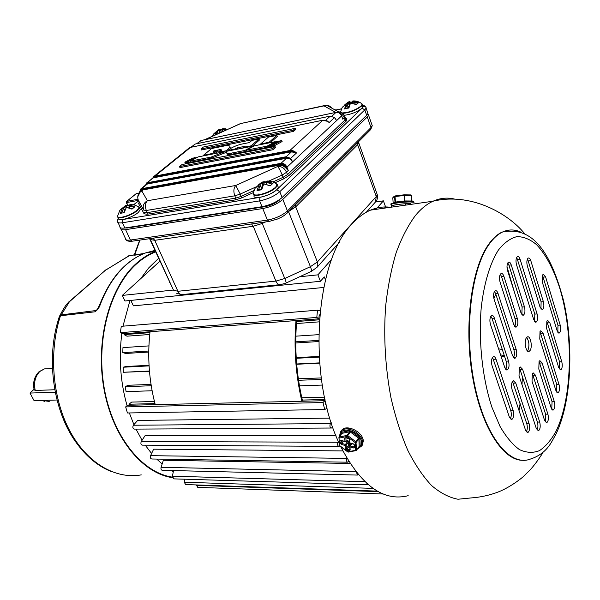 <?xml version="1.0" encoding="UTF-8"?>
<svg xmlns="http://www.w3.org/2000/svg" width="600" height="600" viewBox="0 0 600 600"><rect width="100%" height="100%" fill="white"/><g stroke="black" fill="none" stroke-linecap="round" stroke-linejoin="round"><path stroke-width="0.9" d="M155.445 251.475C148.898 253.995 142.657 257.865 136.74 263.093C110.078 286.335 95.295 338.79 103.755 387.69C112.11 436.643 141.81 473.272 172.403 477.66M139.695 240.127L134.227 254.97L128.917 255.817L105.36 270.337L69.795 301.132L61.207 314.895L96.255 310.5C96.802 310.41 97.988 308.377 99.81 304.395L100.455 303.99C99.465 307.388 97.627 309.99 94.957 311.805L60.472 315.765L59.19 316.92L57.405 322.972C46.252 362.52 54.195 412.38 76.043 442.342C86.28 456.615 98.137 466.388 111.615 471.675M136.058 193.822L126.765 201.353L126.623 202.575L127.748 205.028M138.945 193.042L136.387 193.56M59.273 316.65L60.742 315.06L61.207 314.895L60.698 315.705M69.27 301.395L66.698 304.282C65.055 306.27 62.7 310.163 59.633 315.96M106.672 269.235L104.873 270.562M129.57 255.57L104.97 270.487M105.442 270.233L67.012 303.855M69.623 301.26L69.225 301.433M143.07 253.913L134.61 255.218L134.31 254.805M128.64 255.833L129.337 255.608M134.722 254.49L134.82 254.888L144.24 253.44M60.742 315.06L60.472 315.765C48.637 351.803 52.335 398.01 69.653 430.612C87.008 463.245 115.605 479.528 141.262 474.885M155.655 251.925C149.1 254.438 142.868 258.308 136.95 263.535C110.43 286.673 95.722 338.82 104.108 387.465C112.387 436.155 141.87 472.658 172.312 477.127M48.165 368.692L44.453 368.895L39.862 371.445C35.13 376.343 33.593 382.68 35.235 390.465L54.81 389.745M35.235 390.465L34.162 389.798C32.67 382.642 34.275 376.635 38.97 371.767L44.453 368.895L52.47 368.468M55.275 392.19L30 393.067L34.088 400.665L57.037 400.013M30 393.067L34.05 389.325M357.285 475.065L162.48 470.31C161.197 470.19 160.725 469.185 161.047 467.295L163.38 460.268L350.085 463.47M149.933 332.655L124.042 334.62L126.96 336.18L149.738 334.485M296.468 323.543L319.2 321.847M148.755 351.015L122.797 352.642L125.828 353.46L148.74 352.05M295.755 342.968L318.66 341.55M149.43 371.025L123.435 372.27L149.453 371.288M296.678 364.26L319.627 363.165M123.435 372.27L123.075 367.23L126.083 366.495L149.032 365.303M296.205 357.638L319.155 356.445M152.1 390.757L126.097 391.627L125.22 386.707L128.093 385.275L151.02 384.405M298.327 378.795L321.233 377.925M129.278 405.255L128.993 404.228L131.655 402.09L154.44 401.505M301.793 397.748L324.525 397.17M331.043 428.033L134.528 429.112C132.788 428.692 132.398 427.403 133.373 425.235L137.7 420.405L329.843 418.118M338.647 446.4L142.53 445.162C140.94 444.862 140.512 443.647 141.255 441.533L144.983 435.787L335.955 435.683M347.49 462.195L151.942 459C150.51 458.798 150.053 457.688 150.57 455.662L153.63 449.183L342.855 450.923M173.34 471.638L171.382 470.528M162.142 464.002L156.743 459.075M151.597 453.495L145.252 445.178M142.065 440.28L135.975 429.105M133.913 424.635L129.36 412.95M127.087 405.757C120.413 382.163 118.665 358.058 121.837 333.442M122.977 326.183L129.968 300.487M140.73 278.647L148.695 267.923L158.587 258.36M130.815 300.405L133.41 305.85L323.73 287.468M346.755 458.04L346.627 458.393C346.192 460.71 346.627 461.978 347.933 462.202L348.743 461.347M338.325 441.353L337.875 442.252C337.245 444.675 337.65 446.055 339.105 446.4L339.728 445.89M331.185 422.438L330.382 423.585C329.535 426.06 329.91 427.545 331.507 428.033L332.73 427.028M125.655 406.905L127.657 405.293L324.795 400.717L322.987 402.555L125.655 406.905L127.44 412.98L324.728 409.522L327.097 408.24M322.987 402.555L324.728 409.522M326.123 404.31L325.733 404.61L324.795 400.717M325.5 403.673L325.972 403.665M128.993 404.228L154.98 403.605M302.325 400.065L325.028 399.525M299.43 385.838L322.29 385.072M125.22 386.707L151.23 385.74M298.545 380.28L321.442 379.433M296.655 363.975L319.605 362.88M123.075 367.23L149.07 365.888M296.243 358.29L319.192 357.097M295.755 341.827L318.653 340.395M122.797 352.642L122.962 347.618L148.913 345.9M295.837 336.165L318.69 334.65M296.632 321.525L319.335 319.8M319.132 315.555L319.68 315.51M124.042 334.62L124.148 333.72M120.375 332.663L121.275 326.317L317.513 310.185L316.8 317.43L120.375 332.663L122.573 333.84L318.847 318.817L319.207 314.782L319.718 315.03M316.8 317.43L318.847 318.817M320.115 310.928L317.513 310.185M173.438 290.04L122.295 295.418L124.958 300.998L320.438 281.28L324.278 276.892L325.44 279.862M299.655 276.765L317.895 274.845L320.438 281.28M375.45 202.02L383.415 200.85L375.877 209.362M122.295 295.418L159.892 261.218M331.778 259.163L317.895 274.845M385.567 206.873L383.415 200.85M384.457 208.14L385.493 206.962M383.235 494.002L197.73 487.35L196.298 484.935M377.34 491.115L185.685 484.567L184.222 482.235L184.553 479.205M366.855 483.495L368.28 484.725M367.74 484.763L173.835 478.875L172.373 476.197L173.565 470.58M356.265 472.132L357.712 475.08L358.282 474.615M540.007 331.538L539.775 338.993L555.945 390.668L558.023 392.865C559.59 391.41 559.935 388.665 559.065 384.638L543.067 333.173L540.773 330.765L540.007 331.538M492.412 357.57C491.317 359.843 491.205 362.565 492.082 365.73L509.4 417.202L511.822 419.498C513.69 417.847 514.125 414.832 513.127 410.452L496.013 359.205C495.285 357.202 494.393 356.362 493.335 356.685L492.412 357.57M494.467 291.435C493.388 293.543 493.275 296.197 494.145 299.392L512.558 355.793L515.055 358.245C516.803 356.685 517.185 353.79 516.21 349.567L498.007 293.423C497.25 291.27 496.327 290.37 495.24 290.715L494.467 291.435L495.63 293.618L498.007 293.423M530.197 350.317C532.695 346.418 530.332 335.28 527.34 336.915L526.275 337.987C523.748 341.835 526.125 353.077 529.102 351.428L530.197 350.317M527.482 351.015L527.888 350.43C529.567 345.562 529.155 341.235 526.65 337.447M516.832 257.228C515.842 259.178 515.745 261.705 516.555 264.803L533.73 319.68L536.092 322.147C537.66 320.707 537.99 317.97 537.09 313.942L520.11 259.312C519.382 257.183 518.513 256.275 517.5 256.597L516.832 257.228M546.855 321.097L546.63 328.433L558.705 367.56L560.798 369.81C562.312 368.392 562.643 365.7 561.78 361.733L549.832 322.763L547.582 320.355L546.855 321.097M490.808 316.32C489.713 318.502 489.6 321.188 490.478 324.39L504.75 367.455L507.3 369.907C509.1 368.303 509.505 365.355 508.507 361.058L494.408 318.18C493.65 316.072 492.728 315.195 491.64 315.54L490.808 316.32M527.64 258.668C526.688 260.587 526.605 263.07 527.385 266.108L540.09 307.267L542.423 309.743C543.938 308.34 544.252 305.655 543.368 301.688L530.805 260.707C530.1 258.63 529.268 257.745 528.293 258.045L527.64 258.668M532.29 373.733L532.035 381.397L544.635 420.533L546.757 422.7C548.43 421.17 548.812 418.32 547.905 414.158L535.447 375.18L533.153 372.847L532.29 373.733M507.862 262.845C506.835 264.84 506.73 267.405 507.562 270.548L520.912 312.63L523.403 315.173C525.03 313.695 525.368 310.913 524.438 306.825L511.237 264.93C510.495 262.778 509.595 261.862 508.545 262.2L507.862 262.845M512.37 381.608C511.342 383.865 511.245 386.513 512.077 389.565L525.6 430.357L527.865 432.57C529.658 430.95 530.077 427.995 529.118 423.69L515.752 383.062L513.293 380.685L512.37 381.608M519.315 367.793L519.037 375.623L536.332 428.588L538.515 430.763C540.248 429.195 540.645 426.293 539.715 422.055L522.615 369.3L520.192 366.915L519.315 367.793M500.37 274.192C499.312 276.24 499.207 278.85 500.055 282.022L513.72 324.502L516.263 327.038C517.942 325.515 518.303 322.68 517.342 318.525L503.835 276.248C503.077 274.08 502.162 273.173 501.09 273.517L500.37 274.192M539.055 361.493L538.815 369.038L551.13 407.857L553.222 410.033C554.842 408.54 555.202 405.743 554.317 401.647L542.138 362.985L539.873 360.653L539.055 361.493M542.595 274.98L542.362 282.263L557.115 330.697L559.268 333.045C560.737 331.665 561.045 329.017 560.197 325.118L545.595 276.885L543.248 274.335L542.595 274.98M520.8 232.118C514.688 229.29 508.627 229.252 502.612 231.998C534.81 225.495 552.03 256.567 563.745 301.403C573.945 346.695 571.35 401.827 556.08 433.905L551.528 442.095C546.645 450.495 539.588 456.15 530.362 459.075C509.97 467.123 484.92 436.478 474.412 383.888C463.755 331.433 470.94 269.438 489.105 244.305C493.298 238.365 497.805 234.263 502.612 231.998L502.125 232.058C497.317 234.322 492.81 238.417 488.61 244.358C471.54 268.118 463.905 324.42 472.305 375.12C480.6 425.91 502.785 460.748 522.893 460.312M350.955 428.31L345.675 428.07M390.457 207.285C383.782 206.392 377.153 207.337 370.575 210.12C364.05 212.91 357.847 217.545 351.975 224.025C315.105 260.355 306.87 376.403 339.248 443.43M340.748 446.662C361.043 485.58 383.52 501.915 408.195 495.69M556.575 392.092L556.815 384.705L539.985 331.582M510.232 418.845C511.455 416.588 511.627 413.805 510.75 410.49L492.562 357.353M513.487 357.63C514.575 355.493 514.702 352.837 513.862 349.68L495.63 293.618M534.592 321.487L534.81 314.1L516.727 257.407M559.365 369.038L559.553 361.822L546.795 321.195M505.702 369.308C506.857 367.125 507.007 364.41 506.138 361.155L492.007 318.345L490.875 316.23M540.938 309.075L541.11 301.86L527.52 258.885M545.273 421.942L545.618 414.188L532.357 373.62M521.865 314.558L522.12 306.998L508.897 265.163L507.78 262.972M526.32 431.85C527.467 429.623 527.618 426.9 526.778 423.705L512.505 381.39M537.007 430.02C538.08 427.822 538.207 425.175 537.405 422.077L519.405 367.642M514.695 326.438C515.722 324.345 515.827 321.765 515.01 318.683L501.472 276.465L500.317 274.26M551.76 409.26L552.053 401.692L539.085 361.447M557.835 332.295L557.97 325.252L542.467 275.205M361.868 445.808L363.293 441.36C363.465 431.558 345.075 423.067 341.19 431.055L341.04 431.257M355.26 442.643L358.478 438.082L350.317 431.955L347.722 435.623L355.913 441.772L356.632 450.053L359.183 446.347L358.853 438.683L356.28 442.38L355.26 442.643L347.07 436.485L347.722 435.623L347.025 435.42L349.627 431.752L341.903 433.357L339.293 437.002L347.025 435.42L347.07 436.485L339.337 438.06L339.293 437.002L338.91 437.543L339.772 445.702L347.865 451.8L355.62 450.315L355.26 442.643M356.31 450.45L355.62 450.315L356.632 450.053L356.31 450.45M348.555 451.935L347.737 451.928L339.66 445.838M339.743 445.695L338.925 437.737M391.403 206.265C389.213 205.433 403.035 203.475 410.52 203.58M404.123 194.843L411.022 194.925L411.577 195.525M411.022 194.925L411.585 195.525L411.99 201.03L411.585 195.525L411.022 194.925L404.16 194.85L404.903 200.955L411.772 201.007L411.368 195.502L404.498 195.428L395.048 196.553L395.452 202.058L404.22 201L404.16 194.85L395.168 195.923L403.935 194.843M393.638 202.972L394.995 202.155L394.59 196.65L395.175 195.923M392.79 197.782L393.173 203.085L392.783 197.782L394.838 196.065L393.173 197.115M501.158 356.618L504.6 356.505M502.29 349.507L498.577 348.84M504.278 355.522L500.595 354.915M495.772 294.06L493.92 298.597M218.955 152.19L226.373 150.72L229.965 147.09C230.175 145.597 228.33 145.222 224.43 145.942L211.627 148.523L203.535 155.235L212.115 153.54L217.65 150.555L213.173 151.447L213.915 150.825L220.08 149.595L221.925 149.985L218.955 152.19L219.188 152.752M230.13 148.748L229.98 147.03M185.895 162.007L194.452 157.635L185.895 162.007L186.337 163.042L187.95 162.39M268.83 145.8L270.24 145.523L278.415 141.067L276.998 141.345L268.83 145.8L269.265 146.903L271.688 146.078M225.188 152.1L226.62 151.822M217.905 151.163L221.558 150.525M214.095 153.757L218.085 151.597L217.65 150.555M226.86 153.15L226.905 153.255C226.718 154.485 228.233 154.815 231.45 154.252M231.015 153.188L244.875 150.48L252.975 146.085L227.048 151.2L226.47 152.19C226.275 153.42 227.798 153.75 231.03 153.172L231.45 154.26L245.31 151.567L246.54 150.9M270.322 142.665L277.305 136.477L276.885 135.39L268.478 137.078L260.64 143.947L260.873 144.525M273.938 145.995L282.12 141.525L281.692 140.422L273.09 144.968L273.938 145.995L273.502 144.885L281.692 140.422M273.18 149.7L275.498 147.615L275.062 146.498L181.95 164.572L179.505 166.575L179.955 167.618L273.18 149.7L272.737 148.583L275.062 146.498M201.442 149.97L293.558 131.385L295.755 129.413L295.343 128.317L203.333 147.045L201.015 148.95L201.442 149.97M236.347 149.37L244.185 147.623M252.337 146.212L259.403 140.062L258.975 138.99L251.94 140.407L249.458 142.553L241.612 144.12C236.062 145.455 231.458 147.562 227.798 150.442L228.03 151.005M184.83 162.21L193.118 157.898L184.83 162.21L185.273 163.245L186.255 162.847M190.718 162.188L211.635 158.115L225.42 152.67L224.985 151.605L198.195 156.892L190.275 161.153L190.718 162.188M246.263 150.21L267.127 146.137L275.295 141.683L254.347 145.815L246.263 150.21L246.697 151.297L267.562 147.233L269.07 146.415M271.38 145.305L280.267 140.7L271.38 145.305L271.815 146.407L273.413 145.785M187.642 161.663L196.822 157.163L187.642 161.663L188.085 162.697L190.553 161.805M258.938 193.897L259.222 194.752M282.097 197.528L366.675 115.26L364.793 109.913L279.788 191.7L282.097 197.528C276.84 202.005 270.135 205.058 261.99 206.7L259.627 200.888L122.377 222.757L124.808 227.985L261.99 206.7M127.41 227.587L127.59 227.97L124.8 227.993C121.29 228.472 119.625 227.94 119.805 226.38L118.028 222.555M367.5 112.17L367.942 113.43L366.675 115.26M179.505 166.575L272.737 148.583M201.015 148.95L293.145 130.29L293.558 131.385M293.145 130.29L295.343 128.317M273.09 144.968L273.502 144.885M227.798 150.442L234.75 149.07L234.983 149.632M234.75 149.07L237.263 147.84L245.13 146.28L244.028 147.233L244.26 147.803M244.028 147.233L251.093 145.837L251.325 146.407M251.093 145.837L258.975 138.99M260.64 143.947L269.093 142.275L269.317 142.86M269.093 142.275L276.885 135.39M185.197 162.142L185.64 163.178M244.875 150.48L245.31 151.567M252.975 146.085L253.132 146.475M190.275 161.153L211.192 157.065L224.985 151.605M226.373 150.72L226.74 151.613M203.535 155.235L203.767 155.797M212.115 153.54L212.347 154.102M213.915 150.825L214.095 151.26M275.295 141.683L275.483 142.17M267.127 146.137L267.562 147.233M270.24 145.523L270.675 146.632M272.085 145.163L272.52 146.273M186.525 161.88L186.968 162.915M188.903 161.415L189.345 162.458M196.822 157.163L196.98 157.545M239.858 123.847L205.23 139.627M331.965 108.248L329.692 106.08L326.647 105.33L240.735 123.532L204.472 139.785M344.468 115.627C343.252 113.19 341.295 111.945 338.595 111.885L336.39 112.305M341.94 116.663L342.78 119.183L341.91 116.692M152.25 178.433L153.78 177.142L291.39 151.14L289.778 151.2L289.837 150.532L322.755 120.255L190.575 147.368L155.017 176.085L289.837 150.532C292.2 150.18 294.428 150.983 296.513 152.947L291.337 151.815L291.39 151.14L296.513 152.947L290.692 158.37L292.627 161.88L286.965 167.19L288.315 170.648L285.743 167.887L286.26 167.37L288.315 170.648L286.567 172.29L287.468 174.593L345.053 119.94L344.272 117.773L342.78 119.183L341.595 115.92L336.66 120.547L334.447 117.615L329.205 122.498L326.077 120.517M272.903 181.95L283.103 177.308L282.202 175.005C280.433 170.7 278.903 167.865 277.612 166.493L278.895 165.3L143.212 189.87L141.833 190.988L147.435 200.73L235.785 185.483L277.612 166.493C281.558 166.23 284.543 168.165 286.567 172.29L282.202 175.005L268.875 181.065M256.028 186.907L240.233 194.093L235.785 185.483C233.632 187.995 233.31 191.445 234.803 195.825L146.347 210.472L147.315 212.61L235.755 198.112L234.803 195.825L240.233 194.093L241.178 196.38L253.987 190.553M253.35 192.623L241.92 197.82L235.59 199.845L147.135 214.237L144.09 213.803L138.623 203.647L139.208 202.125L143.738 210.12C142.38 206.062 143.61 202.928 147.435 200.73C145.192 203.123 144.825 206.37 146.347 210.472L143.738 210.12L138.278 200.077C136.958 196.14 138.142 193.11 141.833 190.988L140.422 191.55L137.692 196.958M334.41 117.472L336.66 120.547L334.493 117.547L330.165 116.137L195.263 144.038L191.37 147.188M145.71 184.98L146.34 183.855L147.495 183.345L147.428 183.968L141.547 188.722L280.995 163.328L286.462 158.273L147.428 183.968L146.19 184.583M291.337 151.815L153.502 177.788L146.775 182.85L286.207 156.735L291.593 151.762L291.653 151.132M292.627 161.88L290.115 159.097L287.978 158.28L288.188 157.605L290.34 158.685L290.67 158.347L290.355 158.7L292.627 161.88L336.66 120.547M290.093 159.09L290.34 158.685L290.115 159.097M146.377 184.425L147.697 182.483L153.593 177.21M153.712 177.75L155.017 176.085L153.63 176.64L188.738 148.305M326.565 120.63L329.205 122.498L326.1 120.525L322.913 120.225M120.623 227.85L120.578 228.03C120.398 229.597 122.062 230.138 125.587 229.657L262.748 208.56C270.885 206.925 277.582 203.873 282.84 199.388L367.275 116.962L368.535 115.132L367.845 113.715M279.54 199.605L281.707 197.895M279.66 199.89C275.722 203.243 270.712 205.53 264.623 206.752L264.405 206.228M127.59 227.97L264.623 206.752M255.075 188.235L253.433 192.458C252.532 194.64 254.385 195.42 258.983 194.798C265.702 193.395 271.26 190.868 275.632 187.208L277.275 184.433L275.175 183M266.145 181.462L273.015 183.262L270.27 185.85L263.745 183.922L261.69 189.757L260.873 189.765M273.015 183.262L270.27 185.85L263.933 183.773L263.295 184.148L261.435 188.933L261.69 189.757L257.04 190.53L258.457 189.547L258.757 189.968M277.725 185.895L278.325 187.425L276.728 189.705C270.915 195.675 252.285 200.438 254.108 195.555L253.86 194.947M261.413 189.007L257.04 190.53L259.11 184.71L254.94 188.43M258.18 185.123L261.975 182.108L263.355 184.065M270.413 185.422L269.873 185.363M258.525 189.998L260.197 185.19L259.11 184.71L259.702 184.665M124.238 211.98L124.14 212.678L120.315 213.315L122.565 207.968L119.85 210.353L117.802 215.535C117.18 217.132 118.5 217.695 121.77 217.237C127.395 216.038 132.472 213.743 137.01 210.33L139.2 207.225L137.602 206.22M129.067 204.99L134.933 206.7L131.993 209.123L126.39 207.322L124.14 212.678L120.315 213.315L121.642 212.415L121.965 212.798M134.933 206.7L131.993 209.123L126.6 207.173L124.005 211.942M139.785 208.702L140.303 209.835L138.12 212.58C132.218 217.77 117.308 222.075 118.59 218.257L118.23 217.47M122.903 207.795L125.61 205.53L126.833 207.188M132.315 208.702L131.648 208.635M121.665 212.835L123.54 208.41L122.79 207.825M214.882 135.097L216.45 131.558L213.435 134.392L212.558 136.148M216.458 131.512L218.798 129.63M222.248 128.91L226.673 129.788M223.245 131.333L220.118 130.778L218.843 133.312M342.165 107.505L340.538 112.148M342.225 112.942L346.447 112.552C352.702 111.038 357.6 108.817 361.147 105.907L362.25 104.062L360.892 103.058M352.35 101.16L358.635 102.57L356.475 104.61L350.498 103.08L348.9 108.038L348.06 108.157M358.635 102.57L356.475 104.61L355.793 104.13M118.808 217.68C118.05 219.39 119.363 220.005 122.752 219.54L259.942 197.355C266.722 195.952 272.325 193.403 276.728 189.705L362.048 108.188L362.76 105.645L363.12 106.672L362.048 108.188C357.09 111.998 351.18 114.368 344.31 115.297M348.593 107.415L344.535 108.953L346.132 104.002L342.285 107.31M344.947 104.632L348.465 101.94L349.702 103.95M348.72 107.483L348.9 108.038L345.96 108.413M351.915 103.035L351.772 102.09L348.285 101.993L349.53 101.692M347.97 107.977L348.36 107.797M349.147 105.27L348.3 102.9L352.252 102.488M345.502 108.48L347.115 104.422L346.418 103.89M150.038 331.74C147.262 356.505 149.002 380.812 155.257 404.655M295.987 320.565C293.715 347.933 295.673 374.827 301.853 401.25M302.603 401.235C296.37 374.805 294.413 347.895 296.715 320.505M154.958 250.395L145.62 252.915C138.87 255.413 132.458 259.327 126.368 264.645C115.583 274.17 106.942 287.288 100.455 303.99M94.957 311.805L97.275 309.345M139.942 240.09L134.61 255.218M136.208 193.635L126.593 201.428L137.962 199.23M138.405 200.355L126.623 202.575L126.555 201.458M42.315 400.433L49.23 401.445M150.57 455.662L346.627 458.393M141.255 441.533L337.875 442.252M133.373 425.235L330.382 423.585M196.29 485.362L378.255 491.632M184.222 482.235L373.02 488.377M172.373 476.197L364.89 481.68M161.047 467.295L355.875 471.63M507 266.692L514.493 292.403M522.442 376.058L521.993 384.668M520.11 403.493L519.053 410.603M498.315 250.185C490.072 263.25 484.02 283.237 481.245 307.538C478.335 340.74 482.385 378.315 491.918 407.235L500.002 426.338C506.115 436.897 512.595 444.653 519.442 449.603C526.32 452.827 532.98 453.18 539.43 450.653C545.602 446.572 551.123 440.13 555.99 431.31C572.347 398.018 573.705 334.905 560.01 289.02C553.822 269.468 546.007 254.678 536.55 244.65C530.145 239.31 523.612 236.632 516.945 236.625C510.338 238.267 504.127 242.79 498.315 250.185M543.053 452.272C539.273 459.007 531.885 468.165 530.077 469.92L523.65 476.25C522.787 477.33 511.32 486.6 499.14 491.632C490.013 495.21 480.548 497.317 470.737 497.963L457.92 499.237C449.092 497.55 440.317 492.99 431.588 485.55C423.045 476.467 415.125 464.752 407.827 450.397C401.055 434.7 395.452 417.217 391.005 397.95C385.275 367.605 383.483 337.087 385.627 306.405C387.78 286.86 391.29 268.965 396.143 252.735C401.67 237.772 408.105 225.345 415.455 215.445C421.005 208.778 426.862 204.038 433.035 201.225C440.325 197.962 447.668 197.288 455.055 199.2M543.352 277.087L545.595 276.885M557.97 325.252L560.197 325.118M552.053 401.692L554.317 401.647M539.85 363.082L542.138 362.985M501.472 276.465L503.835 276.248M515.01 318.683L517.342 318.525M520.275 369.39L522.615 369.3M537.405 422.077L539.715 422.055M513.39 383.138L515.752 383.062M526.778 423.705L529.118 423.69M522.12 306.998L524.438 306.825M508.897 265.163L511.237 264.93M533.145 375.255L535.447 375.18M545.618 414.188L547.905 414.158M528.518 260.94L530.805 260.707M541.11 301.86L543.368 301.688M506.138 361.155L508.507 361.058M492.007 318.345L494.408 318.18M547.582 322.905L549.832 322.763M559.553 361.822L561.78 361.733M534.81 314.1L537.09 313.942M517.8 259.545L520.11 259.312M513.862 349.68L516.21 349.567M493.605 359.317L496.013 359.205M510.75 410.49L513.127 410.452M540.795 333.308L543.067 333.173M556.815 384.705L559.065 384.638M405.772 204.18L405.84 205.095M339.6 435.855L340.433 432.112C344.317 424.118 362.722 432.63 362.558 442.433L361.815 445.875L357.382 449.1M357.757 448.56C360.315 447.495 361.575 445.545 361.545 442.695C361.582 431.535 339.608 424.748 339.945 435.9M341.28 434.033L341.858 432.3L349.575 430.695L350.962 431.092L359.123 437.22L359.865 438.42L360.195 446.085L358.92 446.73M358.822 447.022L360.195 446.085M353.61 443.963L355.058 445.522L353.61 443.963L349.793 442.86L349.635 439.665L348.18 438.105L346.103 437.513L344.775 438.278L344.947 441.465L345.915 441.42L345.3 441.577M355.058 445.522L355.14 447.255L353.805 448.005L349.995 446.903L350.153 450.06L349.575 446.565M345.99 437.737L345.96 441.202L344.947 441.465L341.153 440.37L339.84 441.127L339.938 442.853L341.377 444.405L345.157 445.5L345.33 448.658L346.763 450.202L348.832 450.803L350.153 450.06M349.56 446.385L349.095 446.25L347.055 449.168L349.125 449.768L349.695 448.95M345.33 448.658L346.343 448.395L348.382 445.478L348.218 442.327L346.178 445.237L346.343 448.395L347.055 449.168L346.763 450.202M343.215 441.188L341.67 443.37L345.457 444.465L347.505 441.555L346.103 441.15M341.048 440.595L340.95 442.597L342.165 440.888M347.737 438.683L348.022 438.285M351.817 443.67L350.288 445.86L354.097 446.97L354.675 446.13M347.76 438.803L348.803 438.63M346.763 440.22L347.798 440.52L349.23 442.065L349.388 445.222L350.093 445.425M350.288 445.86L349.56 446.37L349.995 446.903L350.288 445.86M349.71 449.647L349.125 449.768L348.832 450.803M354.697 446.835L354.097 446.97L353.805 448.005M354.765 446.588L355.14 447.255M349.095 446.25L349.388 445.222L348.382 445.478L349.095 446.25M347.798 440.52L347.505 441.555L348.218 442.327L349.23 442.065M346.178 445.237L345.457 444.465L345.157 445.5L346.178 445.237M350.145 442.972L349.425 442.2M341.377 444.405L341.67 443.37L340.95 442.597L339.938 442.853M348.18 438.105L349.635 439.665M339.84 441.127L341.228 440.618M344.775 438.278L346.178 437.76M341.153 440.37L345.022 441.705M359.123 437.22L358.478 438.082L358.853 438.683L359.865 438.42M359.543 446.88L359.115 446.588M349.575 430.695L349.627 431.752L350.317 431.955L350.962 431.092M341.587 433.755L341.858 432.3M341.663 433.5L341.228 433.11M391.192 204.375C388.17 203.76 399.84 201.322 410.055 201.382C412.778 201.435 414.112 201.757 414.053 202.343L410.4 201.968C402.915 201.855 389.092 203.827 391.283 204.675L391.38 205.92M395.1 202.673L409.882 201.368M410.01 201.375L413.423 201.803M411.99 201.03L411.96 201.48M405.21 201.525L404.903 200.955L404.22 201L404.145 201.593M395.393 202.612L395.452 202.058L394.74 202.733M345.42 118.05L346.89 118.868L346.447 120.825L288.968 175.56L283.875 178.733L274.868 182.835M341.445 108.922L335.475 110.175M138.63 200.85L133.808 204.81M335.782 112.417L324.067 105.922L325.597 105.368M140.407 191.558L143.28 189.248L278.947 164.618C281.543 164.257 283.98 165.18 286.26 167.37C285.022 164.962 283.252 163.845 280.935 164.01L141.472 189.345L139.68 192.18M331.965 116.137L336.015 112.387L201.097 140.505L197.272 143.602M147.495 183.345L288.188 157.605L286.147 157.417L147.63 183.097M325.635 120.323L330.322 116.108M289.778 151.2L154.95 176.692M122.752 219.54L122.377 222.757C118.86 223.26 117.195 222.735 117.39 221.197L118.312 217.665M276.728 189.705L279.788 191.7C274.5 196.147 267.78 199.215 259.627 200.888L259.942 197.355M363.165 106.328C365.355 106.373 366.322 106.965 366.067 108.105L364.793 109.913L362.048 108.188M138.248 200.002L139.215 202.14L138.623 203.647M237.263 147.84L237.697 148.905M211.192 157.065L211.635 158.115M220.08 149.595L220.515 150.645M235.59 199.845L235.755 198.112L241.178 196.38L241.92 197.82M283.875 178.733L283.103 177.308L287.468 174.593L288.968 175.56M344.715 116.137L344.97 116.805L344.272 117.773C343.08 114.885 341.032 113.115 338.153 112.47M346.447 120.825L345.053 119.94L345.75 118.965L345.51 118.312M144.09 213.803L144.705 212.243L147.315 212.61L147.135 214.237M346.89 118.868L345.608 118.567M241.665 123.33L324.615 105.547L326.647 105.33L338.595 111.885C341.707 112.2 343.837 113.843 344.97 116.805L345.75 118.965L346.433 118.972L345.743 118.59M285.743 167.887C283.605 165.825 281.325 164.962 278.895 165.3L278.947 164.618M143.28 189.248L143.212 189.87L140.422 191.55M190.575 147.368L189.203 147.938L190.575 147.368M341.55 115.792L341.595 115.92C340.395 113.325 338.535 112.148 336.015 112.387L336.165 112.358M201.263 140.468L199.882 141.135M195.428 144L194.048 144.66M139.605 192.255L140.61 189.097L141.547 188.722L141.472 189.345M145.68 185.002L146.775 182.85L145.613 185.055M287.978 158.28L286.462 158.273L286.515 157.59M280.935 164.01L280.995 163.328C283.627 163.148 285.615 164.438 286.965 167.19L285.84 167.985M286.147 157.417L286.207 156.735L290.67 158.347M190.74 147.33L322.793 120.225L328.118 121.477L327 120.825M334.995 118.065L335.955 119.227L334.493 117.547L330.202 116.115L195.308 144.007L190.778 147.308M282.84 199.388L287.43 210.952L371.01 127.567L367.275 116.962M125.587 229.657L130.41 240.045L267.435 220.095L262.748 208.56M375.435 202.035L376.275 196.553L357.63 144.712L295.702 206.843L317.37 261.968L376.275 196.553L377.295 194.76L376.83 193.455M265.62 221.925L262.275 223.455L284.775 278.498C285.975 281.483 286.373 283.005 285.99 283.072L280.83 284.58C278.873 285.15 277.23 283.987 275.903 281.093L253.252 226.252L154.733 240.322L177.9 291.285L275.903 281.093L284.775 278.498L310.395 266.678L288.585 211.673M149.61 238.695L173.512 290.19L150.405 239.542L154.733 240.322L152.955 238.208M121.23 229.417L125.377 238.32C125.212 239.925 126.892 240.495 130.41 240.045L132.345 241.185L268.793 221.468M267.435 220.095C275.558 218.52 282.225 215.475 287.43 210.952L287.115 213.142C281.25 217.958 281.01 217.222 277.5 219.022L269.272 221.4L267.435 220.095M287.168 213.09L370.62 129.623L371.01 127.567L372.255 125.7L371.798 124.403M358.395 141.96L358.725 143.047L357.63 144.712L357.36 142.89M295.343 204.915L295.702 206.843L289.058 211.2M286.118 283.013L311.43 271.327C311.903 271.23 311.558 269.678 310.395 266.678L317.37 261.968L317.655 262.868L317.835 265.05L317.017 267.27L311.587 271.252M261.885 222.465L262.275 223.455L253.252 226.252L251.535 223.958M173.512 290.19L177.9 291.285C179.265 293.97 180.975 295.043 183.03 294.487L279.45 284.722M316.702 267.668L339.33 242.377M169.485 282.225L169.755 282.765M264.082 183.78L263.325 184.095M260.048 184.935L261.532 188.498M262.657 185.273L261.803 182.19L264.278 181.62M270.255 181.238L266.438 181.395L266.22 182.453L266.933 184.245M275.805 183.382L277.478 185.288L275.88 187.567C270.285 193.29 252.315 198.15 253.2 193.763M260.715 189.615L261.42 188.955M265.86 182.333L262.822 182.752L259.68 184.53M261.127 187.118L261.96 186.975M271.778 183.96L265.965 182.212M126.765 207.188L126.067 207.45M123.637 208.178L124.47 210.428M125.933 207.63L125.445 205.612L127.425 205.058M133.882 204.683L129.262 204.952L129.053 205.92L129.953 207.892M138.172 206.542L139.425 207.915L137.243 210.653C131.512 215.67 117.023 220.02 117.675 216.57M128.745 205.612L126.345 206.123L123.472 207.968M129.675 207.795L128.828 205.913M133.77 207.3L128.933 205.68M220.373 130.665L218.52 133.462M217.237 131.767L216.855 131.483M219.285 131.715L218.767 129.653L219.885 130.822M225.855 128.828L222.428 128.873L222.772 131.017M218.895 129.593L219.735 129.36M218.048 133.672L217.327 131.94L216.045 134.572M222.06 129.885L219.593 130.095L217.208 131.535M225.458 130.335L222.067 129.57M350.85 103.087L350.048 103.335L348.608 107.377M347.025 104.243L348.285 107.685L347.183 104.333L346.215 103.92L342.173 107.483M346.68 103.868L348.3 102.9L348.285 101.993L344.873 104.677M355.47 101.032L352.612 101.093L352.837 103.17M361.425 103.417L362.43 104.715L361.35 106.222C355.822 110.347 349.627 112.725 342.772 113.355M347.947 106.47L348.847 106.282M357.548 103.2L352.132 101.873M348.63 107.227L348.248 107.31M99.863 304.267C110.558 277.605 125.812 260.49 145.62 252.915L155.4 251.362M126.345 202.56L127.485 205.05M128.483 255.877L134.22 254.835L134.782 254.303M44.655 401.377L42.03 400.44M524.618 233.64C507.39 212.46 469.673 192.3 433.035 201.225L370.575 210.12M558.727 333.075L559.268 333.045M552.63 410.04L553.222 410.033M515.572 327.075L516.263 327.038M537.855 430.77L538.515 430.763M527.16 432.57L527.865 432.57M522.75 315.218L523.403 315.173M546.135 422.707L546.757 422.7M541.838 309.788L542.423 309.743M506.55 369.938L507.3 369.907M560.243 369.832L560.798 369.81M535.485 322.192L536.092 322.147M528.232 351.465L529.102 351.428M514.35 358.282L515.055 358.245M511.065 419.505L511.822 419.498M557.452 392.88L558.023 392.865M393.952 205.702L394.028 206.775M361.815 445.875L362.55 444.803M351.397 443.55L349.71 445.965M354.63 445.185L354.705 446.722M349.965 443.138L353.685 444.21M349.38 442.553L349.86 443.1M349.207 439.335L349.358 442.327M346.275 437.79L348.255 438.353M356.153 450.585L359.123 446.58M356.025 450.607L348.397 452.07M347.745 451.935L348.24 452.092M339.368 445.41L339.653 445.838M339.06 437.13L341.64 433.53M340.433 432.112L339.532 435.99M229.965 147.09L230.392 148.14M362.572 105.127C364.733 105.66 365.895 106.65 366.067 108.105L367.942 113.43M133.762 204.645L138.562 200.708M335.355 110.108L341.483 108.825M196.68 143.722L201.142 140.475L336.053 112.358C338.587 112.095 340.447 113.257 341.647 115.852L342.157 117.27M139.523 192.337L140.61 189.097L146.197 184.575M370.665 129.578L372.255 125.7L368.535 115.132M358.388 141.863L377.295 194.76C377.707 198.21 377.115 200.603 375.532 201.93L366.308 212.235M181.387 294.6L176.52 293.235M131.812 241.26C128.453 241.388 126.593 240.915 126.225 239.85M261.585 188.25L260.295 185.055L259.215 184.597L255.3 187.852M265.86 181.83L261.847 182.16L258.097 185.175M278.325 187.425L277.275 184.433C274.335 182.123 271.028 180.983 267.345 181.02L266.077 181.507L265.868 182.347M266.587 184.155L265.897 182.438M258.142 190.028L258.562 189.99M334.597 109.688L335.993 109.972M124.567 210.173L123.675 208.245L122.67 207.87L120.165 209.903M128.97 205.058L125.475 205.59L122.828 207.81M140.303 209.835L139.2 207.225L135.083 205.147L130.545 204.51L129.015 205.02L128.797 205.845M117.802 215.535L117.705 216.353M121.267 212.865L121.695 212.835M123.983 212.025L123.517 212.49M223.478 131.227L219.788 130.935M218.167 133.62L217.425 131.828L216.525 131.475L213.847 133.748M221.933 129.442L218.94 129.578L216.382 131.55M227.708 129.322L223.072 128.648L222.188 128.94L221.978 129.683M222.495 130.95L222 129.727M356.543 104.115L350.085 103.275M363.12 106.672L362.25 104.062C359.558 101.85 356.475 100.808 353.01 100.92L352.065 101.962M340.68 111.165L340.545 111.915M352.478 103.11L352.087 102.023"/></g></svg>
